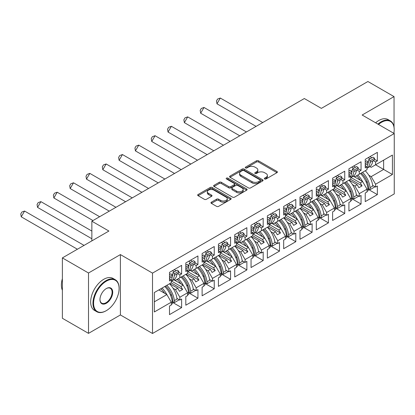 <?xml version="1.0" encoding="UTF-8"?>
<svg xmlns="http://www.w3.org/2000/svg" width="415" height="415" viewBox="0 0 415 415"><rect width="100%" height="100%" fill="white"/><g stroke="black" fill="none" stroke-linecap="round" stroke-linejoin="round"><path stroke-width="0.62" d="M264.625 178.964A1.017 0.586 0 0 0 266.062 178.964L276.966 172.666A1.453 0.84 0 0 0 277.391 172.075A1.453 0.84 0 0 0 276.966 171.483L258.493 160.818A1.453 0.84 0 0 0 256.439 160.818L245.535 167.11A1.017 0.586 0 0 0 245.239 167.525A1.017 0.586 0 0 0 245.535 167.94A1.017 0.586 0 0 0 246.972 167.94L248.383 167.126A4.643 2.682 0 0 1 254.95 167.126L256.491 168.018A4.643 2.682 0 0 1 257.85 169.911A4.643 2.682 0 0 1 256.491 171.81L255.08 172.624A1.017 0.586 0 0 0 254.784 173.039A1.017 0.586 0 0 0 255.08 173.454A1.017 0.586 0 0 0 256.517 173.454L257.928 172.64A4.643 2.682 0 0 1 264.495 172.64L266.036 173.527A4.643 2.682 0 0 1 267.395 175.421A4.643 2.682 0 0 1 266.036 177.319L264.625 178.134A1.017 0.586 0 0 0 264.329 178.549A1.017 0.586 0 0 0 264.625 178.964L264.625 178.134M394.043 127.115L394.043 96.607L367.903 81.511L321.371 108.377L304.33 98.537L91.86 221.205L91.86 240.882M394.043 133.428L394.043 132.11M88.514 333.364L120.407 314.954L120.407 254.587L88.514 272.997L88.514 333.364L62.375 318.274L62.375 257.907L108.906 231.041L91.86 221.205M88.514 272.997L62.375 257.907M211.385 202.178A1.453 0.84 0 0 0 210.96 202.769A1.453 0.84 0 0 0 211.385 203.36L216.568 206.354A1.453 0.84 0 0 0 218.622 206.354L230.73 199.361A1.453 0.84 0 0 0 231.155 198.769A1.453 0.84 0 0 0 230.73 198.178L212.257 187.513A1.453 0.84 0 0 0 210.203 187.513L198.095 194.505A1.453 0.84 0 0 0 197.67 195.097A1.453 0.84 0 0 0 198.095 195.688L204.351 199.304A1.453 0.84 0 0 0 206.405 199.304L211.588 196.311A1.453 0.84 0 0 0 212.013 195.719A1.453 0.84 0 0 0 211.588 195.123L208.486 193.333A3.88 2.241 0 0 1 207.35 191.746A3.88 2.241 0 0 1 209.746 189.676A3.88 2.241 0 0 1 213.974 190.163L226.139 197.182A3.88 2.241 0 0 1 227.275 198.769A3.88 2.241 0 0 1 224.878 200.839A3.88 2.241 0 0 1 220.645 200.357L218.622 199.184A1.453 0.84 0 0 0 216.568 199.184L211.385 202.178L211.385 203.36M120.407 254.587L152.507 273.117L394.25 133.552L394.25 193.919L152.507 333.489L152.507 273.117M394.043 96.607L362.15 115.017L394.25 133.552M248.486 187.928A1.453 0.84 0 0 0 250.541 187.928L262.648 180.935A1.453 0.84 0 0 0 263.074 180.343A1.453 0.84 0 0 0 262.648 179.747L244.176 169.081A1.453 0.84 0 0 0 242.121 169.081L230.014 176.074A1.453 0.84 0 0 0 229.588 176.666A1.453 0.84 0 0 0 230.014 177.262L248.486 187.928M226.875 179.181A1.017 0.586 0 0 1 227.908 179.327L227.908 178.118L246.692 188.965A1.453 0.84 0 0 1 247.117 189.556A1.453 0.84 0 0 1 246.692 190.148L234.579 197.141A1.453 0.84 0 0 1 232.525 197.141L214.052 186.475L214.052 185.287A1.453 0.84 0 0 0 213.626 185.884A1.453 0.84 0 0 0 214.052 186.475M214.052 185.287L219.234 182.294A1.453 0.84 0 0 1 221.288 182.294L228.779 186.62A1.453 0.84 0 0 0 230.833 186.62L234.273 184.639A1.453 0.84 0 0 0 234.698 184.042A1.453 0.84 0 0 0 234.273 183.451L226.471 178.948A1.017 0.586 0 0 1 226.175 178.533A1.017 0.586 0 0 1 226.803 177.994A1.017 0.586 0 0 1 227.908 178.118M180.893 277.194L182.621 276.198M171.545 281.09L180.893 286.49L183.197 285.162L173.844 279.762M197.208 267.779L198.93 266.783M187.855 271.675L197.208 277.075L199.506 275.747L190.153 270.347M213.518 258.358L215.245 257.362M204.164 262.259L213.518 267.654L215.816 266.326L206.463 260.926M229.827 248.943L231.554 247.947M220.479 252.839L229.827 258.239L232.13 256.911L222.777 251.511M246.142 239.522L247.864 238.526M236.789 243.423L246.142 248.824L248.44 247.496L239.087 242.095M262.451 230.107L264.179 229.111M253.098 234.003L262.451 239.403L264.754 238.075L255.401 232.675M280.488 219.696L278.761 220.692M269.413 224.588L278.766 229.988L281.064 228.66L271.711 223.26M295.075 211.271L296.798 210.275M285.722 215.172L295.075 220.567L297.373 219.239L288.02 213.839M311.385 201.856L313.112 200.86M302.037 205.752L311.385 211.152L313.688 209.824L304.335 204.424M327.7 192.441L329.422 191.445M318.346 196.337L327.7 201.737L329.998 200.409L320.645 195.009M344.009 183.02L345.737 182.024M334.656 186.921L344.009 192.316L346.307 190.988L336.954 185.588M360.319 173.605L362.046 172.609M350.971 177.501L360.319 182.901L362.622 181.573L353.269 176.173M346.307 190.988L350.701 198.598L342.961 203.065L338.573 195.455L340.871 194.127L332.82 189.479M335.398 208.05L344.74 213.445L344.74 204.875L342.961 205.902L342.961 203.065M344.74 213.445L332.612 220.448L332.612 211.878L334.391 210.851L334.391 208.014L326.652 212.48L322.258 204.875L324.561 203.547L316.51 198.899M319.083 217.47L328.431 222.865L328.431 214.29L326.652 215.318L326.652 212.48M328.431 222.865L316.303 229.869L316.303 221.294L318.077 220.266L318.077 217.429L310.342 221.895L305.948 214.29L308.252 212.962L300.195 208.314M302.774 226.886L312.116 232.281L312.116 223.711L310.342 224.733L310.342 221.895M312.116 232.281L299.988 239.284L299.988 230.709L301.767 229.687L301.767 226.849L294.027 231.316L289.639 223.711L291.937 222.383L283.886 217.73M286.464 236.306L295.807 241.696L295.807 233.126L294.027 234.153L294.027 231.316M295.807 241.696L283.678 248.699L283.678 240.129L285.458 239.102L285.458 236.265L277.718 240.731L273.324 233.126L275.627 231.798L267.576 227.15M270.149 245.722L279.497 251.117L279.497 242.542L277.718 243.569L277.718 240.731M279.497 251.117L267.364 258.12L267.364 249.545L269.143 248.518L269.143 245.68L261.409 250.152L257.015 242.542L259.313 241.214L251.262 236.566M253.84 255.137L263.183 260.532L263.183 251.962L261.409 252.989L261.409 250.152M263.183 260.532L251.054 267.535L251.054 258.965L252.834 257.938L252.834 255.101L245.094 259.567L240.705 251.962L243.003 250.634L234.952 245.986M237.53 264.557L246.873 269.952L246.873 261.377L245.094 262.404L245.094 259.567M246.873 269.952L234.745 276.95L234.745 268.381L236.519 267.353L236.519 264.516L228.784 268.982L224.391 261.377L226.694 260.049L218.643 255.401M221.216 273.973L230.564 279.368L230.564 270.793L228.784 271.82L228.784 268.982M230.564 279.368L218.43 286.371L218.43 277.796L220.209 276.774L220.209 273.936L212.47 278.403L208.081 270.793L210.379 269.465L202.328 264.817M204.906 283.388L214.249 288.783L214.249 280.213L212.47 281.24L212.47 278.403M214.249 288.783L202.121 295.786L202.121 287.216L203.9 286.189L203.9 283.352L196.16 287.818L191.772 280.213L194.07 278.885L186.019 274.237M188.597 292.808L197.939 298.203L197.939 289.629L196.16 290.656L196.16 287.818M197.939 298.203L185.811 305.207L185.811 296.632L187.585 295.605L187.585 292.767L179.851 297.239L175.457 289.629L177.76 288.3L169.709 283.652M172.282 302.224L181.625 307.619L181.625 299.049L179.851 300.071L179.851 297.239M181.625 307.619L169.496 314.622L169.496 306.052L171.276 305.025L171.276 302.187L154.339 311.966L154.339 292.528L171.276 282.75L171.276 279.912L169.496 280.934L169.496 272.365L181.625 265.361L181.625 273.936L179.851 274.958L179.851 277.796L187.585 273.329L187.585 270.492L185.811 271.519L185.811 262.949L197.939 255.946L197.939 264.516L196.16 265.543L196.16 268.381L203.9 263.914L203.9 261.077L202.121 262.104L202.121 253.529L214.249 246.526L214.249 255.101L212.47 256.128L212.47 258.965L220.209 254.494L220.209 251.656L218.43 252.683L218.43 244.113L230.564 237.11L230.564 245.68L228.784 246.707L228.784 249.545L236.519 245.078L236.519 242.241L234.745 243.268L234.745 234.693L246.873 227.695L246.873 236.265L245.094 237.292L245.094 240.129L252.834 235.663L252.834 232.825L251.054 233.853L251.054 225.278L263.183 218.274L263.183 226.849L261.409 227.871L261.409 230.709L269.143 226.242L269.143 223.405L267.364 224.432L267.364 215.862L279.497 208.859L279.497 217.429L277.718 218.456L277.718 221.294L285.458 216.827L285.458 213.99L283.678 215.017L283.678 206.442L295.807 199.439L295.807 208.014L294.027 209.041L294.027 211.878L301.767 207.412L301.767 204.574L299.988 205.596L299.988 197.026L312.116 190.023L312.116 198.593L310.342 199.62L310.342 202.458L318.077 197.991L318.077 195.154L316.303 196.181L316.303 187.611L328.431 180.608L328.431 189.178L326.652 190.205L326.652 193.042L334.391 188.576L334.391 185.738L332.612 186.766L332.612 178.191L344.74 171.188L344.74 179.762L342.961 180.79L342.961 183.627L350.701 179.156L350.701 176.318L348.922 177.345L348.922 168.775L361.05 161.772L361.05 170.342L359.276 171.369L359.276 174.207L367.01 169.74L367.01 166.903L365.236 167.93L365.236 159.355L377.365 152.352L377.365 160.927L375.585 161.954L375.585 164.791L392.419 155.07L392.419 174.507L375.585 184.229L371.197 176.624L383.636 169.439L383.636 160.143L392.419 155.07M368.022 189.219L377.365 194.614L377.365 186.039L375.585 187.066L375.585 184.229M377.365 194.614L365.236 201.612L365.236 193.042L367.01 192.015L367.01 189.178L359.276 193.644L354.882 186.039L357.185 184.711L349.134 180.063M351.707 198.635L361.05 204.03L361.05 195.455L359.276 196.482L359.276 193.644M361.05 204.03L348.922 211.033L348.922 202.458L350.701 201.436L350.701 198.598M179.851 277.796L175.457 280.333L174.134 279.57M173.065 288.249L175.457 289.629M177.76 288.3L179.482 291.288L182.621 289.478L180.893 286.49M183.197 285.162L187.585 292.767M196.16 268.381L191.772 270.917L190.444 270.149M189.375 278.828L191.772 280.213M194.07 278.885L195.797 281.873L198.93 280.063L197.208 277.075M199.506 275.747L203.9 283.352M212.47 258.965L208.081 261.497L206.758 260.734M205.69 269.413L208.081 270.793M210.379 269.465L212.107 272.453L215.245 270.642L213.518 267.654M215.816 266.326L220.209 273.936M228.784 249.545L224.391 252.081L223.068 251.319M221.999 259.998L224.391 261.377M226.694 260.049L228.416 263.037L231.554 261.227L229.827 258.239M232.13 256.911L236.519 264.516M245.094 240.129L240.705 242.666L239.382 241.898M238.309 250.577L240.705 251.962M243.003 250.634L244.731 253.622L247.864 251.812L246.142 248.824M248.44 247.496L252.834 255.101M261.409 230.709L257.015 233.246L255.692 232.483M254.623 241.162L257.015 242.542M259.313 241.214L261.04 244.202L264.179 242.391L262.451 239.403M264.754 238.075L269.143 245.68M277.718 221.294L273.324 223.83L272.001 223.068M270.933 231.746L273.324 233.126M275.627 231.798L277.35 234.786L280.488 232.976L278.766 229.988M281.064 228.66L285.458 236.265M294.027 211.878L289.639 214.41L288.316 213.647M287.242 222.326L289.639 223.711M291.937 222.383L293.664 225.371L296.798 223.555L295.075 220.567M297.373 219.239L301.767 226.849M310.342 202.458L305.948 204.994L304.626 204.232M303.557 212.911L305.948 214.29M308.252 212.962L309.974 215.95L313.112 214.14L311.385 211.152M313.688 209.824L318.077 217.429M326.652 193.042L322.258 195.579L320.935 194.811M319.866 203.49L322.258 204.875M324.561 203.547L326.283 206.535L329.422 204.725L327.7 201.737M329.998 200.409L334.391 208.014M342.961 183.627L338.573 186.159L337.25 185.396M336.176 194.075L338.573 195.455M340.871 194.127L342.598 197.115L345.737 195.304L344.009 192.316M359.276 174.207L354.882 176.743L353.559 175.981M352.491 184.659L354.882 186.039M357.185 184.711L358.908 187.699L362.046 185.889L360.319 182.901M362.622 181.573L367.01 189.178M392.419 174.507L375.585 164.791L371.197 167.328L369.869 166.56M368.8 175.239L371.197 176.624M120.407 314.954L152.507 333.489M154.339 301.824L166.882 294.577L158.831 289.929M166.882 294.577L171.276 302.187M365.236 165.876L367.01 166.903M369.941 156.642L371.871 157.757M374.434 159.236L377.365 160.927M368.162 157.669L370.097 158.784M373.21 160.584L375.585 161.954M356.293 175.929L357.367 176.546M365.947 181.5L367.477 182.387M372.66 185.375L375.585 187.066M348.922 175.296L350.701 176.318M353.627 166.057L355.562 167.172M358.124 168.651L361.05 170.342M351.853 167.084L353.782 168.2M356.9 170L359.276 171.369M339.984 185.344L341.052 185.962M349.638 190.921L351.168 191.803M356.35 194.796L359.276 196.482M169.496 278.885L171.276 279.912M174.201 269.646L176.136 270.762M178.699 272.24L181.625 273.936M172.427 270.673L174.357 271.789M177.475 273.589L179.851 274.958M160.558 288.933L161.627 289.551M170.212 294.51L171.743 295.392M176.925 298.385L179.851 300.071M185.811 269.465L187.585 270.492M190.516 260.231L192.446 261.346M195.009 262.825L197.939 264.516M188.737 261.258L190.672 262.373M193.784 264.173L196.16 265.543M176.868 279.518L177.942 280.135M186.522 285.089L188.052 285.976M193.234 288.97L196.16 290.656M202.121 260.049L203.9 261.077M206.826 250.816L208.761 251.931M211.318 253.409L214.249 255.101M205.046 251.838L206.981 252.958M210.099 254.753L212.47 256.128M193.183 270.103L194.251 270.72M202.836 275.674L204.367 276.556M209.549 279.549L212.47 281.24M218.43 250.634L220.209 251.656M223.135 241.395L225.07 242.51M227.633 243.989L230.564 245.68M221.361 242.422L223.291 243.538M226.408 245.338L228.784 246.707M209.492 260.682L210.561 261.3M219.146 266.259L220.676 267.141M225.859 270.134L228.784 271.82M234.745 241.214L236.519 242.241M239.45 231.98L241.38 233.095M243.942 234.574L246.873 236.265M237.671 233.007L239.605 234.122M242.723 235.922L245.094 237.292M225.802 251.267L226.875 251.884M235.455 256.838L236.986 257.725M242.168 260.713L245.094 262.404M251.054 231.798L252.834 232.825M255.759 222.559L257.694 223.68M260.252 225.158L263.183 226.849M253.98 223.586L255.915 224.702M259.033 226.502L261.409 227.871M242.116 241.846L243.185 242.469M251.77 247.423L253.3 248.305M258.483 251.298L261.409 252.989M267.364 222.383L269.143 223.405M272.069 213.144L274.004 214.259M276.566 215.738L279.497 217.429M270.295 214.171L272.23 215.286M275.342 217.087L277.718 218.456M258.426 232.431L259.494 233.048M268.08 238.008L269.61 238.89M274.792 241.883L277.718 243.569M283.678 212.962L285.458 213.99M288.384 203.729L290.318 204.844M292.876 206.322L295.807 208.014M286.604 204.751L288.539 205.871M291.657 207.666L294.027 209.041M274.735 223.016L275.809 223.633M284.389 228.587L285.919 229.469M291.102 232.462L294.027 234.153M299.988 203.547L301.767 204.574M304.693 194.308L306.628 195.424M309.191 196.902L312.116 198.593M302.919 195.335L304.849 196.451M307.966 198.251L310.342 199.62M291.05 213.595L292.119 214.213M300.704 219.172L302.234 220.054M307.416 223.047L310.342 224.733M316.303 194.127L318.077 195.154M321.008 184.893L322.937 186.008M325.5 187.487L328.431 189.178M319.228 185.92L321.163 187.035M324.276 188.835L326.652 190.205M307.359 204.18L308.428 204.797M317.013 209.751L318.544 210.638M323.726 213.626L326.652 215.318M332.612 184.711L334.391 185.738M337.317 175.472L339.252 176.593M341.81 178.071L344.74 179.762M335.538 176.5L337.473 177.615M340.591 179.415L342.961 180.79M323.674 194.765L324.743 195.382M333.328 200.336L334.858 201.218M340.041 204.211L342.961 205.902M350.545 179.249L362.046 185.889M334.231 188.664L345.737 195.304M317.921 198.085L329.422 204.725M301.612 207.5L313.112 214.14M285.297 216.915L296.798 223.555M268.987 226.336L280.488 232.976M252.678 235.751L264.179 242.391M236.363 245.172L247.864 251.812M220.054 254.587L231.554 261.227M203.739 264.002L215.245 270.642M187.43 273.423L198.93 280.063M171.12 282.838L182.621 289.478M265.029 179.109L266.036 178.528A4.643 2.682 0 0 0 267.395 176.629L267.395 175.421M257.85 169.911L257.85 171.12A4.643 2.682 0 0 1 256.491 173.013L255.484 173.595M276.945 172.676L258.493 162.026A1.453 0.84 0 0 0 256.439 162.026L245.939 168.085M262.628 180.945L244.176 170.29A1.453 0.84 0 0 0 242.121 170.29L230.029 177.272M260.086 180.753A1.017 0.586 0 0 0 260.381 180.343A1.017 0.586 0 0 0 260.086 179.928L243.87 170.565A1.017 0.586 0 0 0 242.433 170.565L240.944 171.421A4.643 2.682 0 0 0 239.579 173.32A4.643 2.682 0 0 0 240.944 175.213L252.024 181.614A4.643 2.682 0 0 0 258.597 181.614L260.086 180.753L260.086 181.962A1.017 0.586 0 0 0 260.381 181.547L260.381 180.343M239.579 173.32L239.579 174.528A4.643 2.682 0 0 0 240.944 176.422L240.944 175.213M260.086 181.962L258.597 182.823A4.643 2.682 0 0 1 252.024 182.823L240.944 176.422M214.073 186.485L219.234 183.503L219.234 182.294M234.698 184.042L234.698 185.251A1.453 0.84 0 0 1 234.273 185.842L230.833 187.829A1.453 0.84 0 0 1 228.779 187.829L221.288 183.503A1.453 0.84 0 0 0 219.234 183.503M227.908 179.327L246.671 190.158M236.555 191.113A3.88 2.241 0 0 0 240.788 191.595A3.88 2.241 0 0 0 243.185 189.525A3.88 2.241 0 0 0 242.044 187.938L237.759 185.469A1.453 0.84 0 0 0 235.71 185.469L232.27 187.45A1.453 0.84 0 0 0 231.845 188.042A1.453 0.84 0 0 0 232.27 188.638L236.555 191.113L236.555 192.316A3.88 2.241 0 0 0 240.788 192.804A3.88 2.241 0 0 0 243.185 190.734L243.185 189.525M231.845 188.042L231.845 189.25A1.453 0.84 0 0 0 232.27 189.842L232.27 188.638M236.555 192.316L232.27 189.842M227.275 198.769L227.275 199.978A3.88 2.241 0 0 1 224.878 202.048A3.88 2.241 0 0 1 220.645 201.56L218.622 200.393A1.453 0.84 0 0 0 216.568 200.393L211.401 203.371M207.35 191.746L207.35 192.954A3.88 2.241 0 0 0 208.486 194.542L208.486 193.333M211.572 196.321L208.486 194.542M230.709 199.371L212.257 188.716A1.453 0.84 0 0 0 210.203 188.716L198.111 195.698M368.696 159.593L370.253 160.698L370.076 162.395A16.268 9.389 60 0 1 367.01 168.231L369.449 166.835A16.268 9.389 -120 0 0 372.743 160.854L374.361 159.92L374.543 158.224L372.981 157.114L368.696 159.593L368.515 161.29A14.048 8.113 60 0 1 367.986 163.593A16.268 9.389 60 0 1 367.01 167.063M362.56 172.308A16.268 9.389 -120 0 1 370.076 187.627L370.253 189.531L368.696 188.835L368.515 186.932A14.048 8.113 -120 0 0 361.315 173.029M365.236 165.772A16.268 9.389 -120 0 0 365.319 165.139L365.236 165.186M360.308 180.24A14.048 8.113 -120 0 0 356.558 175.778M262.747 122.544L220.313 98.044L216.983 103.807L256.091 126.383M220.313 98.044L217.595 99.04L216.485 100.959L216.983 103.807M365.226 170.773A16.268 9.389 60 0 1 372.743 186.086L373.318 185.754M357.803 175.057A16.268 9.389 60 0 1 362.539 181.526M365.319 165.139L367.986 163.598L368.162 161.902L366.606 160.797L365.236 161.591M370.253 160.698L374.543 158.224M367.01 189.396L367.986 188.835A16.268 9.389 -120 0 0 360.469 173.517M367.986 188.835L368.162 190.734L367.01 191.398M370.253 189.531L374.543 187.056L374.48 186.428M365.236 163.593L368.162 161.902M393.851 133.319A18.042 10.416 120 0 0 394.198 129.719A18.042 10.416 120 0 0 381.442 122.352A18.042 10.416 120 0 0 378.496 124.453M377.92 124.121A18.483 10.671 -60 0 1 381.126 121.808A18.483 10.671 -60 0 1 390.37 120.895A18.483 10.671 -60 0 1 394.198 129.356A18.483 10.671 -60 0 1 394.198 129.537M375.622 122.793A18.483 10.671 -60 0 1 378.828 120.48A18.483 10.671 -60 0 1 388.072 119.567L390.37 120.895M106.033 310.819L106.344 310.638A18.042 10.416 120 0 0 119.1 288.544A18.042 10.416 120 0 0 106.344 281.178A18.042 10.416 120 0 0 93.588 303.272A18.042 10.416 120 0 0 106.344 310.638L106.033 310.819A18.483 10.671 -60 0 1 96.788 311.732A18.483 10.671 -60 0 1 93.956 296.922A18.483 10.671 -60 0 1 106.033 280.633A18.483 10.671 -60 0 1 115.271 279.72A18.483 10.671 -60 0 1 119.1 288.181A18.483 10.671 -60 0 1 119.1 288.363M106.344 303.272A9.021 5.208 -60 0 1 99.963 299.589A9.021 5.208 -60 0 1 106.344 288.544L106.344 288.544A9.021 5.208 -60 0 1 112.724 292.227A9.021 5.208 -60 0 1 106.344 303.272M99.968 299.407A8.575 4.954 120 0 0 101.742 303.152A8.575 4.954 120 0 0 106.033 302.727A8.575 4.954 120 0 0 111.635 295.174A8.575 4.954 120 0 0 110.317 288.3A8.575 4.954 120 0 0 106.183 288.638M96.788 311.732L94.49 310.404A18.483 10.671 -60 0 1 91.653 295.594A18.483 10.671 -60 0 1 103.729 279.305A18.483 10.671 -60 0 1 112.973 278.392L115.271 279.72M62.375 290.241A18.483 10.671 -60 0 1 62.375 278.698M352.382 169.009L353.943 170.114L353.762 171.81A16.268 9.389 60 0 1 350.701 177.651L353.134 176.251A16.268 9.389 -120 0 0 356.428 170.269L358.052 169.336L358.228 167.639L356.672 166.534L352.382 169.009L352.205 170.705A14.048 8.113 60 0 1 351.671 173.008M346.25 181.729A16.268 9.389 -120 0 1 353.762 197.042L353.943 198.946L352.382 198.251L352.205 196.352A14.048 8.113 -120 0 0 345.005 182.444M348.922 175.192A16.268 9.389 -120 0 0 349.005 174.559L348.922 174.606M349.005 174.559L351.671 173.019A16.268 9.389 60 0 1 350.701 176.484M343.999 189.655A14.048 8.113 -120 0 0 340.248 185.194M246.437 131.96L203.998 107.464L200.673 113.222L239.782 135.804M203.998 107.464L201.285 108.455L200.175 110.374L200.673 113.222M348.916 180.188A16.268 9.389 60 0 1 356.428 195.507L357.004 195.175M341.493 184.473A16.268 9.389 60 0 1 346.229 190.942M351.671 173.019L351.853 171.322L350.291 170.217L348.922 171.006M353.943 170.114L358.228 167.639M350.701 198.811L351.671 198.251A16.268 9.389 -120 0 0 344.16 182.932M351.671 198.251L351.853 200.155L350.701 200.819M353.943 198.946L358.228 196.471L358.171 195.844M348.922 173.013L351.853 171.322M336.072 178.424L337.628 179.529L337.452 181.225A16.268 9.389 60 0 1 334.391 187.066L336.824 185.666A16.268 9.389 -120 0 0 340.118 179.69L341.737 178.751L341.919 177.055L340.357 175.95L336.072 178.424L335.896 180.12A14.048 8.113 60 0 1 335.362 182.424M329.941 191.144A16.268 9.389 -120 0 1 337.452 206.463L337.628 208.366L336.072 207.671L335.896 205.767A14.048 8.113 -120 0 0 328.69 191.865M332.612 184.608A16.268 9.389 -120 0 0 332.695 183.975L332.612 184.021M332.695 183.975L335.362 182.434A16.268 9.389 60 0 1 334.391 185.899M327.684 199.07A14.048 8.113 -120 0 0 323.933 194.609M230.123 141.38L187.689 116.88L184.364 122.643L223.467 145.219M187.689 116.88L184.971 117.87L183.866 119.795L184.364 122.643M332.607 189.603A16.268 9.389 60 0 1 340.118 204.922L340.694 204.59M325.184 193.893A16.268 9.389 60 0 1 329.92 200.362M335.362 182.434L335.538 180.738L333.982 179.633L332.612 180.421M337.628 179.529L341.919 177.055M334.391 208.231L335.362 207.671A16.268 9.389 -120 0 0 327.85 192.353M335.362 207.671L335.538 209.57L334.391 210.234M337.628 208.366L341.919 205.887L341.861 205.264M332.612 182.429L335.538 180.738M319.052 191.844A14.048 8.113 60 0 0 319.581 189.541L319.763 187.845L321.319 188.95L321.143 190.646A16.268 9.389 60 0 1 318.077 196.482M318.077 196.492L320.515 195.086A16.268 9.389 -120 0 0 323.809 189.105L325.427 188.171L325.604 186.475L324.048 185.37L319.763 187.845M313.626 200.559A16.268 9.389 -120 0 1 321.143 215.878L321.319 217.782L319.763 217.087L319.581 215.183A14.048 8.113 -120 0 0 312.381 201.28M316.303 194.023A16.268 9.389 -120 0 0 316.386 193.39L316.303 193.442M316.386 193.39L319.052 191.855A16.268 9.389 60 0 1 318.077 195.315M311.375 208.491A14.048 8.113 -120 0 0 307.624 204.03M213.813 150.795L171.379 126.295L168.049 132.058L207.158 154.639M171.379 126.295L168.661 127.291L167.551 129.21L168.049 132.058M316.292 199.024A16.268 9.389 60 0 1 323.809 214.337L324.385 214.005M308.869 203.309A16.268 9.389 60 0 1 313.605 209.777M319.052 191.855L319.228 190.158L317.672 189.048L316.303 189.842M321.319 188.95L325.604 186.475M318.077 217.647L319.052 217.087A16.268 9.389 -120 0 0 311.535 201.768M319.052 217.087L319.228 218.99L318.077 219.654M321.319 217.782L325.604 215.307L325.547 214.68M316.303 191.844L319.228 190.158M302.737 201.259A14.048 8.113 60 0 0 303.272 198.956L303.448 197.26L305.009 198.365L304.828 200.061A16.268 9.389 60 0 1 301.767 205.902M301.767 205.907L304.2 204.502A16.268 9.389 -120 0 0 307.494 198.52L309.118 197.587L309.294 195.89L307.738 194.785L303.448 197.26M297.316 209.98A16.268 9.389 -120 0 1 304.828 225.298L305.009 227.197L303.448 226.507L303.272 224.603A14.048 8.113 -120 0 0 296.071 210.701M299.988 203.443A16.268 9.389 -120 0 0 300.071 202.811L299.988 202.857M300.071 202.811L302.737 201.27A16.268 9.389 60 0 1 301.767 204.735M295.065 217.906A14.048 8.113 -120 0 0 291.309 213.445M197.499 160.211L155.065 135.715L151.74 141.479L190.848 164.055M155.065 135.715L152.352 136.706L151.242 138.626L151.74 141.479M299.983 208.439A16.268 9.389 60 0 1 307.494 223.758L308.07 223.426M292.559 212.724A16.268 9.389 60 0 1 297.296 219.193M302.737 201.27L302.919 199.574L301.357 198.469L299.988 199.257M305.009 198.365L309.294 195.89M301.767 227.062L302.737 226.502A16.268 9.389 -120 0 0 295.226 211.188M302.737 226.502L302.919 228.406L301.767 229.07M305.009 227.197L309.294 224.723L309.237 224.1M299.988 201.265L302.919 199.574M286.428 210.675A14.048 8.113 60 0 0 286.962 208.372L287.139 206.675L288.695 207.785L288.518 209.482A16.268 9.389 60 0 1 285.458 215.318M285.458 215.328L287.891 213.922A16.268 9.389 -120 0 0 291.185 207.941L292.803 207.002L292.985 205.306L291.423 204.201L287.139 206.675M281.007 219.395A16.268 9.389 -120 0 1 288.518 234.714L288.695 236.617L287.139 235.922L286.962 234.019A14.048 8.113 -120 0 0 279.757 220.116M283.678 212.859A16.268 9.389 -120 0 0 283.761 212.226L283.678 212.273M283.761 212.226L286.428 210.685A16.268 9.389 60 0 1 285.458 214.15M278.75 227.327A14.048 8.113 -120 0 0 275 222.86M181.189 169.631L138.755 145.131L135.43 150.894L174.533 173.47M138.755 145.131L136.037 146.122L134.932 148.046L135.43 150.894M283.673 217.854A16.268 9.389 60 0 1 291.185 233.173L291.761 232.841M276.245 222.144A16.268 9.389 60 0 1 280.981 228.613M286.428 210.685L286.604 208.989L285.048 207.884L283.678 208.678M288.695 207.785L292.985 205.306M285.458 236.483L286.428 235.922A16.268 9.389 -120 0 0 278.911 220.604M286.428 235.922L286.604 237.821L285.458 238.485M288.695 236.617L292.985 234.143L292.923 233.515M283.678 210.68L286.604 208.989M267.364 222.279A16.268 9.389 -120 0 0 267.447 221.641L270.113 220.106A14.048 8.113 60 0 0 270.647 217.792L270.829 216.096L272.385 217.201L272.209 218.897A16.268 9.389 60 0 1 269.143 224.733M269.143 224.743L271.581 223.337A16.268 9.389 -120 0 0 274.875 217.356L276.494 216.423L276.67 214.726L275.114 213.621L270.829 216.096M264.692 228.815A16.268 9.389 -120 0 1 272.209 244.129L272.385 246.033L270.829 245.338L270.647 243.439A14.048 8.113 -120 0 0 263.447 229.531M267.364 220.1L270.295 218.409L270.113 220.106A16.268 9.389 60 0 1 269.143 223.566M262.441 236.742A14.048 8.113 -120 0 0 258.69 232.281M164.88 179.047L122.446 154.546L119.115 160.309L158.224 182.891M122.446 154.546L119.728 155.542L118.617 157.461L119.115 160.309M267.359 227.275A16.268 9.389 60 0 1 274.875 242.593L275.446 242.261M259.935 231.56A16.268 9.389 60 0 1 264.671 238.028M270.295 218.409L268.733 217.304L267.364 218.093M272.385 217.201L276.67 214.726M269.143 245.898L270.113 245.338A16.268 9.389 -120 0 0 262.602 230.019M270.113 245.338L270.295 247.241L269.143 247.905M272.385 246.033L276.67 243.558L276.613 242.931M254.514 225.511L256.076 226.616L255.894 228.312A16.268 9.389 60 0 1 252.834 234.153L255.267 232.753A16.268 9.389 -120 0 0 258.561 226.777L260.184 225.838L260.361 224.142L258.804 223.037L254.514 225.511L254.338 227.207A14.048 8.113 60 0 1 253.804 229.511A16.268 9.389 60 0 1 252.834 232.986M248.383 238.231A16.268 9.389 -120 0 1 255.894 253.549L256.076 255.448L254.514 254.758L254.338 252.854A14.048 8.113 -120 0 0 247.133 238.952M251.054 231.695A16.268 9.389 -120 0 0 251.137 231.062L251.054 231.108M246.131 246.157A14.048 8.113 -120 0 0 242.376 241.696M148.565 188.467L106.131 163.966L102.806 169.73L141.914 192.306M106.131 163.966L103.418 164.957L102.308 166.882L102.806 169.73M251.049 236.69A16.268 9.389 60 0 1 258.561 252.009L259.136 251.677M243.626 240.975A16.268 9.389 60 0 1 248.362 247.449M251.137 231.062L253.804 229.521L253.98 227.825L252.424 226.72L251.054 227.508M256.076 226.616L260.361 224.142M252.834 255.318L253.804 254.753A16.268 9.389 -120 0 0 246.292 239.439M253.804 254.753L253.98 256.657L252.834 257.321M256.076 255.448L260.361 252.974L260.304 252.351M251.054 229.516L253.98 227.825M238.205 234.932L239.761 236.036L239.585 237.733A16.268 9.389 60 0 1 236.519 243.569L238.957 242.173A16.268 9.389 -120 0 0 242.251 236.192L243.87 235.258L244.051 233.562L242.49 232.452L238.205 234.932L238.023 236.628A14.048 8.113 60 0 1 237.494 238.931A16.268 9.389 60 0 1 236.519 242.401M232.068 247.646A16.268 9.389 -120 0 1 239.585 262.965L239.761 264.869L238.205 264.173L238.023 262.27A14.048 8.113 -120 0 0 230.823 248.367M234.745 241.11A16.268 9.389 -120 0 0 234.828 240.477L234.745 240.524M229.817 255.578A14.048 8.113 -120 0 0 226.066 251.117M132.255 197.882L89.822 173.382L86.496 179.145L125.6 201.726M89.822 173.382L87.103 174.378L85.993 176.297L86.496 179.145M234.734 246.111A16.268 9.389 60 0 1 242.251 261.424L242.827 261.092M227.311 250.395A16.268 9.389 60 0 1 232.047 256.864M234.828 240.477L237.494 238.936L237.671 237.24L236.114 236.135L234.745 236.929M239.761 236.036L244.051 233.562M236.519 264.734L237.494 264.173A16.268 9.389 -120 0 0 229.977 248.855M237.494 264.173L237.671 266.077L236.519 266.741M239.761 264.869L244.051 262.394L243.989 261.766M234.745 238.931L237.671 237.24M221.895 244.347L223.452 245.452L223.275 247.148A16.268 9.389 60 0 1 220.209 252.989L222.642 251.589A16.268 9.389 -120 0 0 225.936 245.607L227.56 244.674L227.736 242.977L226.18 241.872L221.895 244.347L221.714 246.043A14.048 8.113 60 0 1 221.185 248.346M215.759 257.067A16.268 9.389 -120 0 1 223.275 272.38L223.452 274.284L221.895 273.589L221.714 271.69A14.048 8.113 -120 0 0 214.514 257.788M218.43 250.53A16.268 9.389 -120 0 0 218.513 249.897L218.43 249.944M218.513 249.897L221.179 248.357A16.268 9.389 60 0 1 220.209 251.822M213.507 264.993A14.048 8.113 -120 0 0 209.757 260.532M115.946 207.298L73.512 182.802L70.182 188.56L109.29 211.142M73.512 182.802L70.794 183.793L69.684 185.713L70.182 188.56M218.425 255.526A16.268 9.389 60 0 1 225.936 270.845L226.512 270.513M211.002 259.811A16.268 9.389 60 0 1 215.738 266.28M221.179 248.357L221.361 246.66L219.8 245.556L218.43 246.344M223.452 245.452L227.736 242.977M220.209 274.149L221.179 273.589A16.268 9.389 -120 0 0 213.668 258.275M221.179 273.589L221.361 275.493L220.209 276.157M223.452 274.284L227.736 271.809L227.679 271.182M218.43 248.352L221.361 246.66M205.581 253.762L207.142 254.867L206.96 256.569A16.268 9.389 60 0 1 203.9 262.404L206.333 261.004A16.268 9.389 -120 0 0 209.627 255.028L211.251 254.089L211.427 252.393L209.871 251.288L205.581 253.762L205.404 255.458A14.048 8.113 60 0 1 204.87 257.762A16.268 9.389 60 0 1 203.9 261.237M199.449 266.482A16.268 9.389 -120 0 1 206.96 281.801L207.142 283.704L205.581 283.009L205.404 281.105A14.048 8.113 -120 0 0 198.199 267.203M202.121 259.946A16.268 9.389 -120 0 0 202.204 259.313L202.121 259.359M197.198 274.408A14.048 8.113 -120 0 0 193.442 269.947M99.631 216.718L57.197 192.218L53.872 197.981L92.981 220.557M57.197 192.218L54.484 193.208L53.374 195.133L53.872 197.981M202.115 264.941A16.268 9.389 60 0 1 209.627 280.26L210.203 279.928M194.692 269.231A16.268 9.389 60 0 1 199.428 275.7M202.204 259.313L204.87 257.772L205.046 256.076L203.49 254.971L202.121 255.765M207.142 254.867L211.427 252.393M203.9 283.57L204.87 283.009A16.268 9.389 -120 0 0 197.358 267.691M204.87 283.009L205.046 284.908L203.9 285.572M207.142 283.704L211.427 281.225L211.37 280.602M202.121 257.767L205.046 256.076M189.271 263.183L190.827 264.288L190.651 265.984A16.268 9.389 60 0 1 187.585 271.82L190.023 270.424A16.268 9.389 -120 0 0 193.317 264.443L194.936 263.509L195.117 261.813L193.556 260.708L189.271 263.183L189.09 264.879A14.048 8.113 60 0 1 188.56 267.182A16.268 9.389 60 0 1 187.585 270.653M183.134 275.902A16.268 9.389 -120 0 1 190.651 291.216L190.827 293.12L189.271 292.425L189.09 290.526A14.048 8.113 -120 0 0 181.889 276.618M185.811 269.361A16.268 9.389 -120 0 0 185.894 268.728L185.811 268.78M180.883 283.829A14.048 8.113 -120 0 0 177.132 279.368M91.86 231.067L40.888 201.633L37.558 207.396L91.86 238.75M40.888 201.633L38.17 202.629L37.059 204.548L37.558 207.396M185.801 274.362A16.268 9.389 60 0 1 193.317 289.68L193.893 289.343M178.377 278.647A16.268 9.389 60 0 1 183.114 285.115M185.894 268.728L188.56 267.193L188.737 265.496L187.181 264.391L185.811 265.18M190.827 264.288L195.117 261.813M187.585 292.985L188.56 292.425A16.268 9.389 -120 0 0 181.044 277.106M188.56 292.425L188.737 294.328L187.585 294.992M190.827 293.12L195.117 290.645L195.055 290.018M185.811 267.182L188.737 265.496M172.956 272.598L174.518 273.703L174.336 275.399A16.268 9.389 60 0 1 171.276 281.24L173.709 279.84A16.268 9.389 -120 0 0 177.003 273.864L178.626 272.925L178.803 271.228L177.247 270.124L172.956 272.598L172.78 274.294A14.048 8.113 60 0 1 172.246 276.598A16.268 9.389 60 0 1 171.276 280.073M166.825 285.318A16.268 9.389 -120 0 1 174.336 300.636L174.518 302.535L172.956 301.845L172.78 299.941A14.048 8.113 -120 0 0 165.58 286.039M169.496 278.781A16.268 9.389 -120 0 0 169.579 278.149L169.496 278.195M164.573 293.244A14.048 8.113 -120 0 0 160.823 288.783M84.053 245.39L24.573 211.053L21.248 216.817L77.397 249.233M24.573 211.053L21.86 212.044L20.75 213.964L21.248 216.817M169.491 283.777A16.268 9.389 60 0 1 177.003 299.096L177.579 298.764M162.068 288.062A16.268 9.389 60 0 1 166.804 294.536M169.579 278.149L172.246 276.608L172.427 274.912L170.866 273.807L169.496 274.595M174.518 273.703L178.803 271.228M171.276 302.405L172.246 301.84A16.268 9.389 -120 0 0 164.734 286.526M172.246 301.84L172.427 303.744L171.276 304.408M174.518 302.535L178.803 300.061L178.746 299.438M169.496 276.603L172.427 274.912M266.036 178.528L266.036 177.319M255.08 173.454L255.08 172.624M256.491 173.013L256.491 171.81M245.535 167.94L245.535 167.11M256.439 162.026L256.439 160.818M258.493 162.026L258.493 160.818M276.966 172.666L276.966 171.483M230.014 177.262L230.014 176.074M242.121 170.29L242.121 169.081M244.176 170.29L244.176 169.081M262.648 180.935L262.648 179.747M252.024 182.823L252.024 181.614M258.597 182.823L258.597 181.614M221.288 183.503L221.288 182.294M228.779 187.829L228.779 186.62M230.833 187.829L230.833 186.62M234.273 185.842L234.273 184.639M246.692 190.148L246.692 188.965M216.568 200.393L216.568 199.184M218.622 200.393L218.622 199.184M220.645 201.56L220.645 200.357M211.588 196.311L211.588 195.123M198.095 195.688L198.095 194.505M210.203 188.716L210.203 187.513M212.257 188.716L212.257 187.513M230.73 199.361L230.73 198.178M370.076 162.395L372.743 160.854M370.076 187.627L372.743 186.086M353.762 171.81L356.428 170.269M353.762 197.042L356.428 195.507M337.452 181.225L340.118 179.69M337.452 206.463L340.118 204.922M321.143 190.646L323.809 189.105M321.143 215.878L323.809 214.337M304.828 200.061L307.494 198.52M304.828 225.298L307.494 223.758M288.518 209.482L291.185 207.941M288.518 234.714L291.185 233.173M272.209 218.897L274.875 217.356M272.209 244.129L274.875 242.593M255.894 228.312L258.561 226.777M255.894 253.549L258.561 252.009M239.585 237.733L242.251 236.192M239.585 262.965L242.251 261.424M223.275 247.148L225.936 245.607M223.275 272.38L225.936 270.845M206.96 256.569L209.627 255.028M206.96 281.801L209.627 280.26M190.651 265.984L193.317 264.443M190.651 291.216L193.317 289.68M174.336 275.399L177.003 273.864M174.336 300.636L177.003 299.096M394.198 129.719L394.198 129.356M119.1 288.544L119.1 288.181"/></g></svg>
